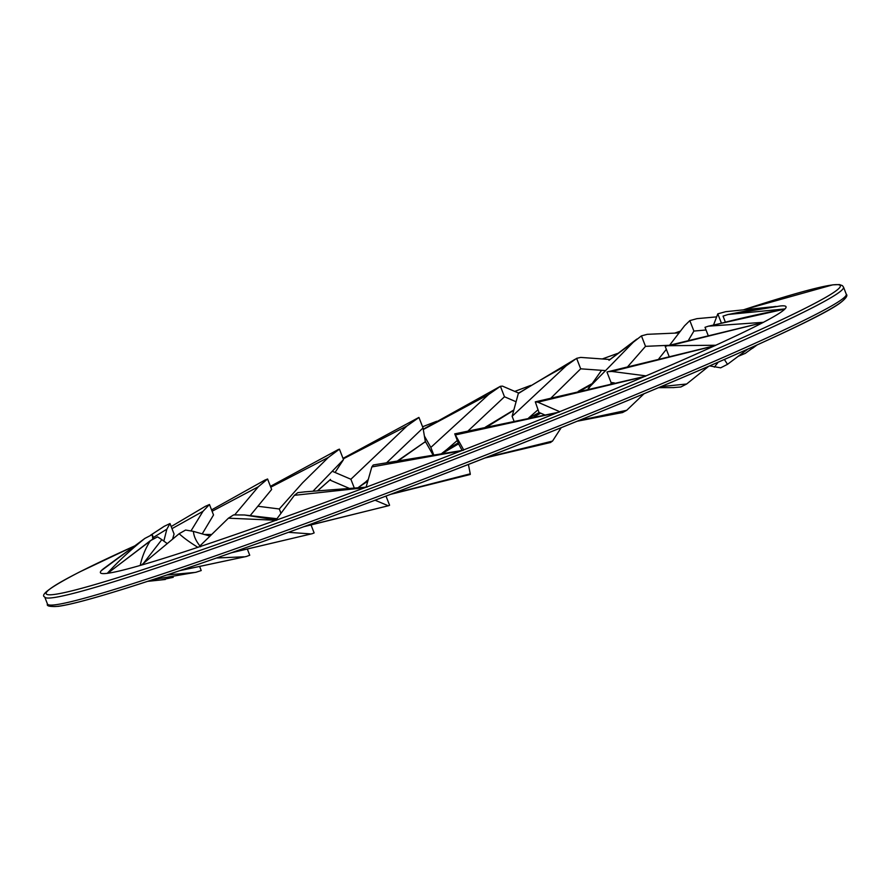<?xml version="1.0" encoding="UTF-8"?>
<svg xmlns="http://www.w3.org/2000/svg" width="891" height="891" viewBox="0 0 891 891"><rect width="100%" height="100%" fill="white"/><g stroke="black" fill="none" stroke-linecap="round" stroke-linejoin="round"><path stroke-width="1.34" d="M425.174 440.689L425.664 441.947A367.705 16.884 -21.2 0 0 424.561 442.37M518.495 393.209L518.406 392.964A367.705 16.884 158.8 0 1 520.366 392.229M609.722 359.63L609.678 359.485A367.705 16.884 158.8 0 1 610.224 359.285M780.059 306.003A367.705 16.884 158.8 0 1 786.04 306.749A367.705 16.884 158.8 0 1 449.331 455.468A367.705 16.884 158.8 0 1 100.405 572.69A367.705 16.884 158.8 0 1 104.325 568.102M709.637 365.911L720.652 367.827L727.513 364.33L724.383 359.485M747.85 349.094L727.513 364.33M715.796 345.24L667.426 345.73L665.232 346.465L669.007 356.2M671.691 345.196L762.986 322.598L667.448 345.753M470.192 474.491L470.248 473.812L391.55 493.982M468.399 464.434L470.248 473.812M377.984 464.2L373.229 465.013L371.825 466.94L461.17 450.868M366.067 487.221L371.825 466.94M199.718 566.665L201.221 570.552L195.987 572.256L152.673 579.685M166.907 574.973L194.104 572.512M143.406 563.402L161.839 539.634L167.241 543.599M161.839 539.634L157.529 536.861L150.323 540.726C145.322 548.711 141.959 556.953 140.243 565.44M107.733 573.281L150.323 540.726M619.713 413.101L622.519 412.578L626.741 410.283L578.849 420.552M644.015 393.766L626.741 410.283M559.704 411.687L537.852 402.175L535.291 401.819L538.955 412.41L544.546 414.838M537.852 402.175L644.104 376.67M398.511 460.602L425.341 441.669L397.698 460.747M368.072 480.16L358.204 487.6M354.228 487.856L350.887 479.247L332.298 471.283M329.915 480.06L348.96 488.212M343.213 458.887L406.998 425.943L350.887 479.247M406.998 425.943L418.97 417.489L423.025 427.947L425.341 441.669M366.268 481.352L368.239 479.57M386.705 462.674L423.025 427.947M458.241 442.872L446.903 449.454L441.858 453.374M433.639 454.666L430.832 447.427L424.394 436.011M425.664 441.947L432.915 454.789M423.292 429.518L488.658 394.479L430.832 447.427M488.658 394.479L500.419 386.304L504.484 396.773L516.078 401.752M446.903 449.454L457.306 440.466M468.053 430.943L504.484 396.773M500.419 386.304L502.446 386.115L518.406 392.964M513.94 420.986L512.125 416.309L518.306 393.566C535.335 382.885 551.273 373.641 566.119 365.856L512.125 416.309M566.119 365.845L576.622 358.349L580.687 368.818L605.357 370.589M528.653 417.957L537.964 409.838M551.039 397.976L580.687 368.818M576.622 358.349L580.698 357.414L609.678 359.485M588.394 388.921L601.581 370.311M608.998 360.298L633.156 342.356L588.183 388.409M633.156 342.344L641.442 335.874L645.507 346.343L669.197 345.296M610.814 383.72L611.961 382.618M627.81 366.58L645.507 346.343M641.442 335.874L647.267 334.325L679.142 332.922M738.205 356.322L745.411 353.304M745.166 353.46L756.548 345.185M763.42 322.308L708.445 326.162L705.004 327.309L708.078 335.25M712.533 325.527C737.525 318.855 761.627 313.376 784.826 309.11L784.882 309.077M386.015 496.075L389.579 505.253L388.888 505.631L304.622 526.414M375.066 500.219L387.529 505.453M305.602 491.787L297.828 492.645L294.398 495.318L364.753 487.722M275.764 520.322L294.398 495.318M721.342 322.943L717.801 313.832L713.591 324.881M717.801 313.832L725.686 311.694L771.673 306.905M688.453 340.262L693.889 331.073L689.834 320.615L684.533 325.805L669.631 345.185M666.345 349.339L658.906 358.683M693.889 331.073L706.04 329.982M689.834 320.615L696.951 318.655L716.253 316.906M785.027 308.91L728.103 314.49L723.035 316.116L725.296 321.963M731.054 314.044L780.271 305.981A367.705 16.884 -21.2 0 1 786.04 306.749M673.362 387.585L680.847 386.984L686.638 384.01L661.089 386.616M708.635 366.346L686.638 384.01M646.008 375.868L611.861 371.458L608.13 371.647L606.971 372.026L611.026 382.495L614.356 382.918M611.861 371.458L714.382 345.886M280.977 513.327L279.295 508.984L257.811 506.244M270.764 487.199L328.322 457.462L302.539 482.855L279.295 508.984M328.322 457.462L339.438 449.153L343.492 459.611L335.061 472.475M313.053 491.141L343.492 459.611M339.438 449.153L338.034 449.665M550.259 442.571L552.531 441.078L486.085 457.517M561.196 427.68L552.531 441.078M463.688 449.888L454.744 433.828L458.787 444.297L462.139 450.423M455.524 434.919L557.265 412.678M172.865 576.432L173.222 577.346L160.547 580.008M147.65 581.333L165.347 579.484M114.906 567.79L152.818 539.033M152.773 538.855L152.227 534.611L153.742 538.509M152.227 534.611L144.877 538.409C130.721 549.78 118.191 561.419 107.288 573.336M144.877 538.409L101.385 570.585A367.705 16.884 -21.2 0 0 100.405 572.69M211.69 534.477L204.061 534.466M212.091 511.256L258.345 486.753L234.723 514.82M258.334 486.753L267.578 478.99L271.644 489.46L250.148 515.644M267.578 478.99L264.761 480.171M153.341 537.473L166.851 529.187L163.821 541.149M166.84 529.187L170.003 523.54L174.068 534.01L172.553 539.2M170.003 523.54L164.033 526.403M163.131 527.049L150.69 535.168M132.514 547.553L101.496 570.507M117.278 558.546L104.147 568.235A367.705 16.884 -21.2 0 0 101.541 570.418M171.985 528.641L202.959 511.356L191.086 530.78M202.959 511.356L209.474 504.506L213.528 514.965L202.19 533.943M209.474 504.506L205.119 506.456M311.082 525.055L314.133 532.918L312.251 533.687L231.95 552.587M288.45 532.328L310.057 533.865M276.054 519.932L244.401 514.976L276.956 518.729M244.401 514.976L233.598 514.909L228.43 518.183L276.578 520.288M228.43 518.183L198.838 546.985A367.705 16.884 -21.2 0 0 274.617 520.734M247.408 549.246L249.736 555.249L246.35 556.485L180.06 570.541M216.513 558L243.922 556.797M200.609 546.762C196.165 541.45 193.781 536.326 193.425 531.381L210.02 536.104M193.425 531.381L185.584 530.045L179.136 533.731C183.824 537.997 190.061 542.53 197.858 547.319M141.335 565.117L179.136 533.731M47.468 604.031C46.332 606.092 49.996 606.86 58.438 606.314C69.543 604.789 89.88 599.454 119.439 590.31C184.682 570.184 294.553 531.092 410.829 486.642C611.215 410.305 810.197 325.326 839.868 303.174C845.86 298.574 847.998 295.589 846.272 294.197A428.393 19.68 158.8 0 1 453.976 467.452A428.393 19.68 158.8 0 1 47.468 604.031L44.728 596.992A428.393 19.68 -21.2 0 0 451.247 460.413A428.393 19.68 -21.2 0 0 843.532 287.158L842.407 285.643L839.456 284.574L832.751 284.842L743.35 309.856A425.876 19.557 158.8 0 1 744.442 336.843A425.876 19.557 158.8 0 1 231.393 539.434A425.876 19.557 158.8 0 1 79.9 571.844A425.876 19.557 158.8 0 1 134.864 545.827M50.664 605.112A425.876 19.557 -21.2 0 0 454.844 469.691A425.876 19.557 -21.2 0 0 844.635 297.149M342.957 458.23A425.876 19.557 158.8 0 1 344.06 457.785M422.568 426.767A425.876 19.557 158.8 0 1 436.69 421.276L422.568 426.767M514.775 391.405A425.876 19.557 158.8 0 1 530.691 385.424L514.775 391.405M602.283 358.962A425.876 19.557 158.8 0 1 617.385 353.482L602.283 358.962M674.687 333.123A425.876 19.557 158.8 0 1 680.546 331.073L674.676 333.123M718.191 362.192L714.326 367.159M513.851 409.949L485.461 427.101M591.501 383.932L578.27 391.338M539.211 412.511L529.421 417.801M330.505 479.414L317.619 490.741M846.272 294.197L843.532 287.158M44.728 596.992C39.661 594.943 51.31 586.59 79.667 571.933L134.886 545.804M344.082 457.774L342.957 458.219M470.259 474.48L390.47 494.394M463.398 450.256L375.556 464.612M195.508 572.334L152.573 579.718M577.156 421.231L621.862 412.667M535.302 401.852L645.529 376.236M367.783 481.185L359.697 486.564M418.826 417.456L343.013 458.375M513.762 410.283L487.21 426.722M458.609 443.818L442.638 453.263M500.475 386.26L423.236 429.206M534.01 416.888L540.726 413.179M580.509 390.804L590.833 384.834M574.985 359.34L518.551 393.176M609.288 359.997L636.898 339.048M708.479 326.173L784.893 309.077M752.438 348.37L757.072 344.94M388.621 505.665L303.798 526.726M367.137 487.099L304.043 491.91M728.136 314.501L754.566 309.311L775.972 306.437M658.583 387.674L674.03 387.585M608.152 371.67L715.273 345.597M330.383 479.558L317.719 490.741M338.346 449.51L270.43 486.341M550.694 442.459L484.737 458.041M454.755 433.872L559.258 412.11M160.469 580.019L147.55 581.366M265.228 479.915L211.568 509.897M164.345 526.202L150.568 535.224M132.659 547.453L117.2 558.59M205.598 506.177L171.172 526.559M311.761 533.787L231.359 552.788M245.782 556.597L179.715 570.663"/></g></svg>

